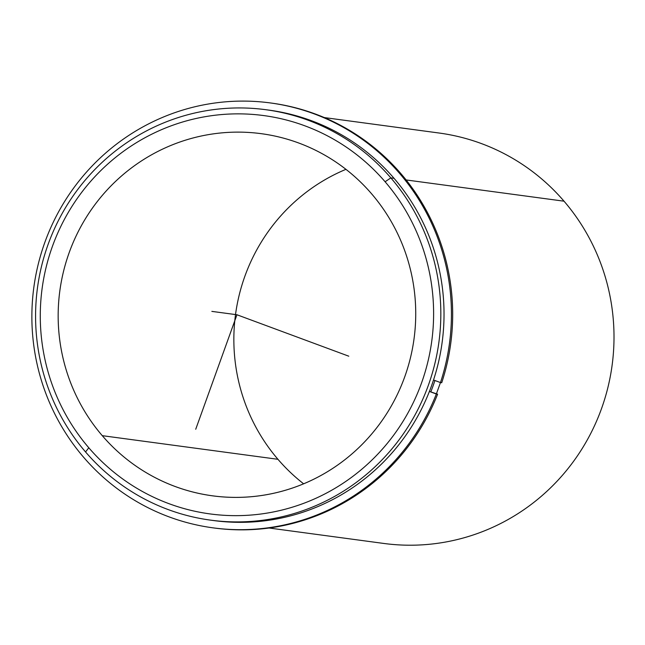 <?xml version="1.0" encoding="UTF-8"?>
<svg xmlns="http://www.w3.org/2000/svg" width="645" height="645" viewBox="0 0 645 645"><rect width="100%" height="100%" fill="white"/><g stroke="black" fill="none" stroke-linecap="round" stroke-linejoin="round"><path stroke-width="0.97" d="M371.633 193.847A182.704 178.713 97.7 0 1 394.28 400.561A182.704 178.713 97.7 0 1 212.584 495.836A182.704 178.713 97.7 0 1 102.265 435.665L277.955 459.304A182.704 178.713 -82.3 0 0 303.634 483.815A182.704 178.713 97.7 0 1 277.955 459.304L102.265 435.665A182.704 178.713 97.7 0 1 79.609 228.951A182.704 178.713 97.7 0 1 261.306 133.684A182.704 178.713 97.7 0 1 371.633 193.847A182.704 178.713 -82.3 0 0 119.373 177.875A182.704 178.713 -82.3 0 0 102.265 435.665A182.704 178.713 -82.3 0 0 354.524 451.637A182.704 178.713 -82.3 0 0 371.633 193.847M345.946 169.337A182.704 178.713 -82.3 0 0 277.955 459.304A182.704 178.713 97.7 0 1 345.946 169.337M434.924 380.51A207.069 202.546 97.7 0 1 430.884 391.7A207.069 202.546 -82.3 0 0 434.924 380.51M212.189 520.354A207.069 202.546 -82.3 0 0 419.331 413.324A207.069 202.546 -82.3 0 0 394.047 178.326A207.069 202.546 -82.3 0 0 269.013 110.134A207.069 202.546 97.7 0 1 394.047 178.326A207.069 202.546 97.7 0 1 419.718 412.598A207.069 202.546 97.7 0 1 213.793 520.571L210.593 520.144A207.069 202.546 -82.3 0 0 416.517 412.171A207.069 202.546 -82.3 0 0 390.846 177.891L394.047 178.326L390.846 177.891A207.069 202.546 -82.3 0 0 265.813 109.706A207.069 202.546 -82.3 0 0 59.888 217.679A207.069 202.546 -82.3 0 0 85.559 451.96A207.069 202.546 -82.3 0 0 210.593 520.144M88.792 447.759A200.974 196.588 97.7 0 1 107.61 164.185A200.974 196.588 97.7 0 1 385.097 181.753A200.974 196.588 97.7 0 1 366.279 465.327A200.974 196.588 97.7 0 1 88.792 447.759L85.559 451.96A207.069 202.546 97.7 0 1 104.95 159.791A207.069 202.546 97.7 0 1 390.846 177.891L385.097 181.753A200.974 196.588 -82.3 0 0 107.61 164.185A200.974 196.588 -82.3 0 0 88.792 447.759A200.974 196.588 -82.3 0 0 366.279 465.327A200.974 196.588 -82.3 0 0 385.097 181.753L390.846 177.891A207.069 202.546 97.7 0 1 371.456 470.06A207.069 202.546 97.7 0 1 85.559 451.96L88.792 447.759M564.028 201.192A207.069 202.546 97.7 0 1 589.691 435.472A207.069 202.546 97.7 0 1 383.767 543.445A207.069 202.546 -82.3 0 0 589.691 435.472A207.069 202.546 -82.3 0 0 564.028 201.192L406.108 179.947L564.028 201.192A207.069 202.546 -82.3 0 0 438.987 133.007A207.069 202.546 97.7 0 1 564.028 201.192M270.239 102.926L271.497 103.095A214.374 209.689 97.7 0 1 441.72 382.735L440.471 382.566A214.374 209.689 -82.3 0 0 270.239 102.926A214.374 209.689 -82.3 0 0 33.83 287.428A214.374 209.689 -82.3 0 0 213.068 527.852A214.374 209.689 -82.3 0 0 436.343 394.014L437.6 394.184A214.374 209.689 97.7 0 1 214.325 528.021L213.068 527.852M213.697 527.933A214.374 209.689 -82.3 0 0 437.6 394.184L429.401 391.442L436.343 394.014L440.471 382.566L441.72 382.735A214.374 209.689 -82.3 0 0 270.868 103.015M433.521 379.994L440.471 382.566L433.521 379.994M348.784 356.193L236.949 314.76L195.725 429.248M236.949 314.76L211.85 311.382M265.813 109.706L269.013 110.134M383.767 543.445L269.094 528.013M438.995 133.007L324.322 117.575"/></g></svg>
